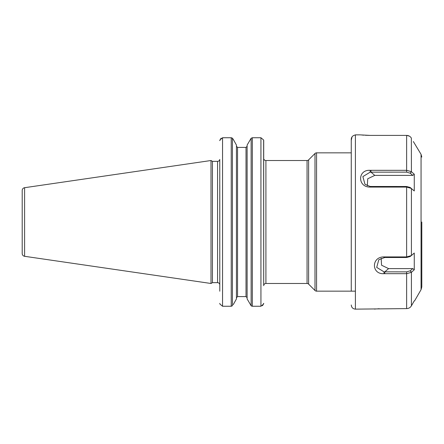 <?xml version="1.0" encoding="UTF-8"?>
<svg xmlns="http://www.w3.org/2000/svg" width="444" height="444" viewBox="0 0 444 444"><rect width="100%" height="100%" fill="white"/><g stroke="black" fill="none" stroke-linecap="round" stroke-linejoin="round"><path stroke-width="0.67" d="M24.603 256.299A2.808 2.808 0 0 1 22.2 253.518L22.2 190.482A2.808 2.808 0 0 1 24.603 187.701L24.603 256.299L211.005 283.483L211.005 160.517L24.603 187.701M217.571 161.35A2.214 2.214 0 0 0 219.763 159.463L219.786 284.865A2.214 2.214 0 0 0 217.571 282.65L217.571 161.35L212.443 161.35L211.005 160.517M264.03 159.463L263.703 159.463L264.03 159.463A2.214 2.214 0 0 0 265.917 160.517L265.917 283.483L307.054 283.483A2.214 2.214 0 0 1 308.619 284.132L314.996 290.509L314.996 153.491A2.214 2.214 0 0 1 316.561 152.841L351.26 152.841M252.331 306.26L252.331 137.74L260.939 137.74L260.939 306.26L252.331 306.26L251.132 305.738L247.119 298.923L251.132 305.738L251.132 138.262L252.331 137.74L260.939 137.74L263.631 140.01L263.703 140.654L263.703 285.697A2.214 2.214 0 0 1 265.917 283.483M263.703 285.697L263.631 140.01M307.054 283.483L307.054 160.517A2.214 2.214 0 0 0 308.619 159.868L308.619 284.132M316.561 152.841L316.561 291.159A2.214 2.214 0 0 1 314.996 290.509M211.005 283.483L212.443 282.65L212.443 161.35M219.858 303.99L219.786 303.346L219.858 303.99L222.555 306.26L231.23 306.26L231.23 137.74L222.555 137.74L219.858 140.01L219.786 140.654L221.062 138.201M246.015 147.408L237.546 147.408L236.441 146.248L237.546 147.408L237.546 296.592L246.015 296.592L247.119 297.752L246.015 296.592L246.015 147.408L247.119 146.248L246.015 147.408M247.119 145.077L251.132 138.262L247.119 145.077L247.119 298.923M231.23 137.74L232.428 138.262L233.261 139.355L236.441 145.077L233.261 139.355L231.951 137.895M219.786 185.348L219.786 291.214M263.703 173.782L263.703 175.924M237.546 296.592L236.441 297.752L237.546 296.592M233.261 304.645L236.441 298.923L233.261 304.645M236.441 298.923L236.441 145.077M260.939 306.26L263.631 303.99L263.703 303.346L262.521 305.727M231.23 306.26L232.428 305.738L232.428 138.262M251.132 305.738L251.609 306.105M384.798 256.921L384.798 257.492L406.626 257.492L406.626 256.921L411.355 255.583L414.269 253.036L414.269 269.802L411.355 272.35L406.626 273.682L383.993 273.682C371.267 274.542 371.245 256.665 383.993 256.921L406.626 256.921L406.626 187.079L370.163 187.079C357.431 187.346 357.42 169.475 370.163 170.318L406.626 170.318L411.355 171.65L414.269 174.198L414.269 190.964L410.106 187.457L406.626 186.508L370.163 186.474L364.974 184.293L362.87 176.612L370.163 172.167L406.626 172.133L410.284 173.232L411.416 171.706L411.355 138.073C410.245 136.358 408.669 135.464 406.626 135.398L370.163 135.398L360.617 134.898M406.626 257.492L410.106 256.543L411.355 255.583M360.234 134.859L355.405 134.859L354.023 135.37C352.281 136.092 351.354 137.401 351.26 139.299L351.26 291.159M421.8 222L421.8 286.913L421.8 222M355.405 134.859L355.405 309.141L406.626 308.602C408.669 308.536 410.245 307.642 411.355 305.927L414.269 300.843L414.613 300.843L414.269 300.843L411.416 305.816L411.416 272.294L410.284 270.768L406.626 271.867L383.993 271.833L376.701 267.388L378.81 259.701L384.798 257.492M414.613 300.843L421.056 289.677L421.056 154.323L413.342 141.536M362.16 135.043L363.836 135.176M365.451 135.276L370.163 135.398M379.265 308.73L377.75 308.819M375.974 308.957L374.459 309.102M406.626 172.133L406.626 135.398L409.351 136.119M411.355 188.417L406.626 187.079L406.626 186.508M351.26 151.77L351.26 147.308M351.26 140.393L352.02 136.891M411.355 305.927C410.245 307.642 408.669 308.536 406.626 308.602L406.626 271.867M367.327 185.758L367.726 178.782L374.769 175.391L412.765 175.391L410.284 173.232M384.798 273.682L384.798 271.867L388.605 268.609L381.563 265.223L381.157 258.247M388.605 268.609L412.765 268.609L410.284 270.768M414.269 269.802L412.765 268.609M414.269 174.198L412.765 175.391M222.555 306.26L222.555 137.74M411.416 255.528L411.416 188.472M370.968 170.318L370.968 172.133L374.769 175.391M370.163 170.318L370.163 172.167M370.163 187.079L370.163 186.474M370.968 187.079L370.968 186.508M383.993 256.921L383.993 257.526M383.993 273.682L383.993 271.833M411.355 171.65L410.217 173.177M411.138 188.256L410.217 187.551M411.355 272.35L410.217 270.823M212.443 282.65L217.571 282.65M316.561 291.159L355.405 291.159M265.917 160.517L307.054 160.517M308.619 159.868L314.996 153.491M355.405 309.141C352.891 308.891 351.509 307.509 351.26 304.989M421.056 289.677L421.8 286.913M421.056 154.323L421.8 157.087"/></g></svg>
